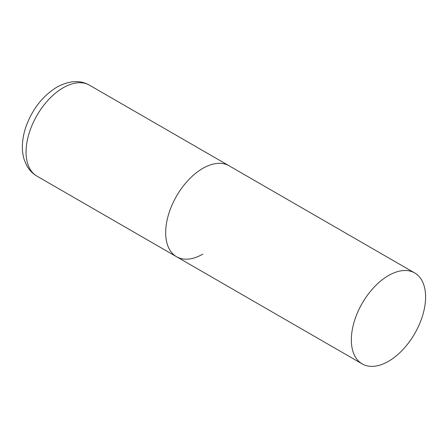 <?xml version="1.0" encoding="UTF-8"?>
<svg xmlns="http://www.w3.org/2000/svg" width="448" height="448" viewBox="0 0 448 448"><rect width="100%" height="100%" fill="white"/><g stroke="black" fill="none" stroke-linecap="round" stroke-linejoin="round"><path stroke-width="0.67" d="M202.81 254.128A52.511 30.318 -60 0 1 176.551 256.732A52.511 30.318 -60 0 1 168.498 214.648A52.511 30.318 -60 0 1 202.81 168.375A52.511 30.318 -60 0 1 229.062 165.777A52.511 30.318 120 0 0 188.597 179.844A52.511 30.318 120 0 0 165.676 232.691A52.511 30.318 120 0 0 176.551 256.732L36.932 176.12A52.511 30.318 -60 0 1 28.885 134.042A52.511 30.318 -60 0 1 63.19 87.769A52.511 30.318 -60 0 1 89.443 85.165C80.058 79.839 69.205 80.5 56.89 87.142C43.182 95.62 33.079 108.237 26.589 124.986C24.063 131.79 22.669 138.488 22.4 145.085C22.193 150.282 22.814 155.182 24.259 159.785L26.376 164.892C28.84 169.669 32.357 173.415 36.932 176.12M425.6 297.007A52.511 30.318 120 0 0 414.725 272.966A52.511 30.318 120 0 0 374.259 287.034A52.511 30.318 120 0 0 351.338 339.881A52.511 30.318 120 0 0 362.214 363.922A52.511 30.318 120 0 0 402.679 349.849A52.511 30.318 120 0 0 425.6 297.007M414.725 272.966L89.443 85.165M176.551 256.732L362.214 363.922"/></g></svg>
